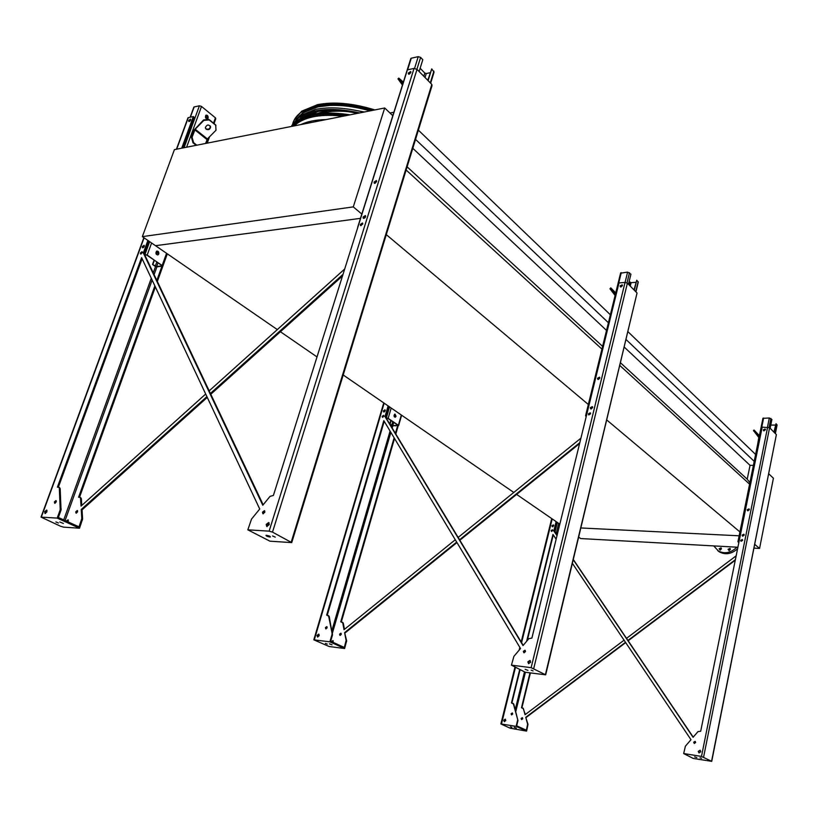<?xml version="1.0" encoding="UTF-8"?>
<svg xmlns="http://www.w3.org/2000/svg" width="818" height="818" viewBox="0 0 818 818"><rect width="100%" height="100%" fill="white"/><g stroke="black" fill="none" stroke-linecap="round" stroke-linejoin="round"><path stroke-width="1.23" d="M142.352 236.637L353.294 206.882L384.705 107.976L174.418 149.633L142.352 236.637L155.512 245.697L360.482 218.355L155.512 245.697L277.322 329.593M353.294 206.882L361.955 214.173M384.705 107.976L392.926 115.808M294.276 125.89L296.392 123.988C306.269 116.473 321.914 113.876 343.315 116.176M406.137 170.011L601.936 349.112M619.921 365.554L749.983 484.522M386.3 234.633L588.346 404.491M606.844 420.043L740.321 532.262M620.565 362.865L747.223 479.184L749.891 482.671M407.108 166.831L602.61 346.372M624.328 347.169L750.034 465.34L747.223 479.184M412.804 148.303L606.527 330.431M753.388 465.391L750.034 465.34M415.544 139.387L608.408 322.742M626.148 339.613L754.206 461.352M418.376 130.154L610.361 314.777M628.03 331.771L755.607 454.45M389.981 112.996L393.887 112.24M280.41 331.73L317.016 356.934M343.202 374.971L513.786 492.446M516.618 494.399L559.829 524.164M739.135 535.8L580.933 527.968L739.135 535.8M768.767 473.816L773.409 478.233L759.574 548.438L754.022 548.132M737.897 547.242L580.729 538.561L578.725 537.181M759.574 548.438L754.769 544.399M729.278 550.575L730.454 549.154M720.341 550.064L721.496 548.653M713.756 545.913L718.961 551.629C725.106 555.156 731.312 554.205 737.591 548.796M718.961 551.629L717.734 550.657C724.196 554.287 730.607 553.132 736.967 547.191M729.002 550.596L728.081 549.307L730.034 548.326L729.002 550.596M720.055 550.085L719.134 548.796L721.077 547.825L720.055 550.085M738.838 542.631L737.938 541.731L739.032 541.618M739.012 541.772L738.388 541.843L738.889 542.354M747.969 510.831L749.278 509.399M742.887 536.189L744.165 534.706M762.918 418.356L769.329 417.978L771.895 419.491L770.137 428.264M763.91 430.81L765.382 429.419M747.856 510.81L747.754 510.156L749.247 509.287M742.775 536.179L742.642 535.473L744.135 534.604M774.278 432.466L776.016 423.734L777.08 425.033L775.382 433.581M773.94 432.119L776.016 423.734M770.771 425.094L775.341 425.074M764.032 430.841L765.403 429.542M757.662 444.286L758.797 437.497L753.48 430.513L754.053 430.043L759.186 436.771M759.401 435.687L754.053 430.043M759.298 436.209L756.855 433.295L759.329 436.045M754.36 430.738L753.787 431.219M557.579 533.367L554.798 532.099M554.706 531.956L557.62 533.183M552.999 526.639L553.275 525.524M552.753 526.731L553.663 525.391M556.751 534.982L557.211 533.111M552.61 526.741L553.622 525.248M556.496 534.604L556.915 532.917M389.869 424.194L392.804 425.636L397.998 425.268L387.783 418.356L386.157 418.029M394.92 417.231L395.697 416.311L394.869 414.051M386.035 417.824L388.151 418.346L398.366 425.268L393.09 425.83L390.002 424.409M396.055 416.311L395.227 417.241C393.765 416.423 393.673 415.35 394.93 414.031L396.055 416.311M384.419 411.822L385.227 410.636M390.053 424.194L391.106 420.595M384.143 411.935L385.227 410.339M389.746 423.99L390.799 420.391M586.199 416.628L585.576 415.779L586.455 415.605M629.134 281.525L631.087 282.691L635.811 282.302M598.479 379.46L599.829 377.936M591.291 408.918L592.631 407.333M620.576 273.171L627.6 272.118L630.913 274.183L628.469 284.275M620.811 286.985L622.406 285.38M598.255 379.47L599.809 377.711M591.077 408.939L592.61 407.129M634.339 290.247L636.762 280.206L638.275 282.179L635.944 291.873M633.991 289.879L636.762 280.206M621.046 286.975L622.396 285.625M615.105 295.441L609.952 288.785L610.76 287.864L615.381 294.337M615.729 292.905L610.76 287.864M615.545 293.662L614.021 291.719L615.637 293.284M610.617 288.192L609.952 288.785M144.551 254.459L147.179 255.063L162.639 266.095L157.087 266.801L154.939 266.147L152.506 264.5L156.667 266.504L161.944 265.881L161.862 265.318L146.8 255.114L144.704 254.797M157.516 254.96L158.436 254.02L156.851 251.054M196.187 145.318L192.997 142.813L191.443 137.393L194.163 129.95L203.61 119.929L208.968 119.459L209.214 119.939L203.856 120.41L195.185 129.203L192.077 137.271L193.631 142.69L192.997 142.813M208.12 118.068L207.649 118.712C205.563 118.641 204.981 117.485 205.891 115.236C207.506 114.949 208.253 115.9 208.12 118.068M193.866 107.7L194.132 106.964L199.418 105.778L201.514 106.442L215.441 117.853L215.758 118.825L214.04 123.59M158.815 253.969L158.13 254.817C155.86 254.562 155.348 253.345 156.606 251.157C158.273 250.942 159.009 251.872 158.815 253.969M207.077 118.907L207.741 118.15L206.095 115.113M152.884 264.459L154.398 260.267M156.504 254.49L157.649 251.341M143.457 247.476L144.234 246.341M189.848 121.156L190.482 120.338M205.962 118.354L206.269 117.495L207.537 118.528M205.727 118.037L206.269 117.495M152.506 264.5L154.111 260.073M156.248 254.193L157.353 251.167M196.821 145.195L193.631 142.69M205.461 128.262L205.901 128.733C208.273 129.735 209.766 129.019 210.369 126.565L210.246 125.941M205.584 143.457L207.383 138.948L215.993 130.246L215.696 124.95L208.968 119.459M215.942 125.42L209.214 119.939M206.146 129.203C208.518 130.215 210.011 129.489 210.615 127.046C208.743 124.183 206.985 124.367 205.349 127.618L206.146 129.203M191.443 137.393L192.077 137.271M420.125 68.283L424.808 73.058L426.27 73.528L430.115 72.71M364.808 217.895L365.37 217.199M410.646 59.019L411.27 58.211L418.243 56.646L420.616 57.413L422.804 59.683L419.123 71.514M409.358 74.111L410.81 72.546L408.468 74.06L408.315 73.078L410.667 71.544L410.81 72.536M375.114 183.273L376.617 181.484M364.133 218.304L365.646 216.443M357.64 227.885L357.885 227.118M428.121 80.655L431.751 68.896L434.041 72.219L430.657 83.231M427.763 80.297L431.751 68.896M402.456 85.041L397.988 78.876L398.775 78.109L402.865 83.753M403.376 82.107L398.775 78.109M625.484 642.304L525.749 717.304L527.62 724.227L526.373 730.229L516.679 725.822L517.958 720.566L513.387 703.899L511.465 702.948L519.727 669.4M523.888 652.467L524.297 650.842M526.649 641.261L552.958 534.451L556.148 539.195M511.884 703.01L520.105 669.594M524.246 652.784L524.808 650.514M527.262 640.545L553.265 534.9M572.426 563.408L690.995 739.707L685.412 746.169L683.674 753.542L701.486 756.435L711.732 761.353L693.173 758.419L683.674 753.542M525.749 717.304L528.009 724.411L526.587 731.108L510.095 728.184L500.892 723.95L516.117 726.353L517.569 720.392M557.068 535.442L553.817 530.933L556.117 521.608M554.185 531.179L556.475 521.853M521.904 707.774L530.391 672.928M624.062 640.187L525.044 714.727L523.408 708.664L521.485 707.713L529.982 672.877M735.392 559.655L627.938 640.453M626.516 638.347L736.169 555.811M522.763 718.736L522.313 717.662L521.138 718.48L521.587 719.543L522.763 718.736M693.214 737.151L573.346 559.573M517.958 720.566L513.776 704.083L513.019 703.306M511.679 714.922L511.465 713.981L512.487 713.122M504.44 721.68L504.113 720.423L505.473 719.319M552.416 526.72L553.53 525.074M551.618 531.455L552.651 529.921M699.073 752.938L698.592 751.548L700.331 750.372M741.149 541.301L741.016 540.596L742.499 539.727M763.715 430.738L765.3 429.225M742.57 536.107L742.417 535.34L744.032 534.41M747.652 510.739L747.529 510.013L749.155 509.093M694.339 743.46L694.022 742.417L695.331 741.507M573.295 559.788L693.081 737.294L698.02 731.589L700.699 731.251L762.182 427.129L769.595 427.712L776.384 434.603L711.742 761.302M557.017 535.657L553.817 530.933M512.702 714.053L512.262 712.979L511.076 713.807L511.516 714.881L512.702 714.053M505.8 720.576L505.227 719.186L503.724 720.239L504.287 721.64L505.8 720.576M553.643 525.821L553.336 524.9L551.945 525.739L552.242 526.649L553.643 525.821M552.753 530.606L552.467 529.747L551.158 530.524L551.444 531.383L552.753 530.606M700.801 751.773L700.075 750.229L698.245 751.364L698.981 752.908L700.801 751.773M742.632 540.432L742.315 539.532L740.689 540.33L741.016 541.23L742.632 540.432M765.382 429.828L765.147 429.021L763.337 429.828L763.583 430.636L765.382 429.828M744.175 535.176L743.848 534.226L742.1 535.074L742.437 536.025L744.175 535.176M749.278 509.819L748.971 508.898L747.212 509.747L747.529 510.657L749.278 509.819M695.648 742.539L695.095 741.353L693.674 742.233L694.226 743.419L695.648 742.539M735.28 560.228L628.152 640.77M625.698 642.611L526.127 717.478M523.029 708.071L525.32 714.513M521.741 719.584L521.526 718.654L522.538 717.805M510.381 726.793L511.884 727.304L510.381 726.793M514.195 727.345L516.352 728.081L514.195 727.345M526.587 731.108L516.117 726.353M696.854 757.611L694.605 756.855L696.854 757.611M701.578 758.317L700.004 757.785L701.578 758.317M456.679 542.099L344.603 632.611L346.116 640.494L344.317 647.467L330.656 641.261L332.445 635.136L328.652 616.118L326.658 615.126L383.816 420.626L520.524 648.521L513.878 656.394L511.444 665.146L531.138 667.672L545.678 674.83L525.309 672.263L511.444 665.146M327.261 615.187L384.215 421.29M344.603 632.611L346.648 640.739L344.623 648.531L329.112 646.496L313.815 639.829L329.869 641.833L344.623 648.531M332.445 635.136L329.204 616.373L328.386 615.514M523.213 645.341L385.493 416.935L388.632 406.26M326.065 628.889L325.963 627.887L327.036 626.844M317.752 637.038L317.558 635.668L319.02 634.328M383.877 411.965L385.155 410.094M528.735 663.695L528.356 662.13L530.299 660.647M588.929 414.961L588.868 414.225L590.494 413.09M620.555 286.934L622.355 285.124M590.821 408.888L590.749 408.09L592.518 406.883M597.999 379.419L597.948 378.673L599.727 377.466M524.082 652.774L523.847 651.629L525.289 650.463M382.691 417.344L383.867 415.616M579.819 442.64L459.563 539.768M528.448 661.854L529.328 660.811M394.123 437.814L340.738 621.813L342.732 622.805L344.041 629.686L455.278 539.757M458.152 537.436L580.923 438.172M395.411 433.376L397.609 425.8M395.094 425.82L396.014 425.81M333.325 642.467L332.926 640.606L331.351 641.568M341.28 634.41L340.891 633.204L339.562 634.195L339.961 635.402L341.28 634.41M341.331 621.885L394.521 438.468M395.81 434.031L398.192 425.8M385.493 416.935L385.002 416.597L388.141 405.912M325.4 643.408L327.282 644.103L325.4 643.408M329.378 643.827L332.077 644.819L329.378 643.827M579.604 443.54L459.849 540.248M456.965 542.569L345.145 632.866M342.445 622.201L343.263 623.06L344.47 629.349M331.893 641.813L333.233 640.811M340.206 635.443L340.094 634.451L341.167 633.418M385.002 416.597L523.009 645.576L528.878 638.623L531.894 638.091L618.981 282.936L625.034 282.445L627.396 283.192L637.048 292.997L545.708 674.707M331.893 634.88L329.869 641.833M327.139 627.835L325.799 628.848L325.411 627.631L326.75 626.619L327.139 627.835M319.214 635.698L317.517 636.997L317.006 635.422L318.713 634.124L319.214 635.698M385.176 410.841L383.622 411.883L383.366 410.871L384.92 409.828L385.176 410.841M383.877 416.301L382.425 417.272L382.18 416.321L383.632 415.35L383.877 416.301M530.678 662.212L528.561 663.643L527.845 661.854L529.962 660.433L530.678 662.212M590.555 413.826L588.704 414.859L588.408 413.847L590.259 412.824L590.555 413.826M622.375 285.717L620.33 286.801L620.105 285.901L622.161 284.828L622.375 285.717M592.59 407.671L590.606 408.785L590.289 407.712L592.283 406.607L592.59 407.671M599.788 378.213L597.784 379.307L597.498 378.284L599.502 377.19L599.788 378.213M525.514 651.609L523.878 652.723L523.336 651.353L524.982 650.249L525.514 651.609M527.968 670.361L525.136 669.308L527.968 670.361M533.121 670.913L531.138 670.177L533.121 670.913M206.903 396.607L81.238 509.491L81.81 518.561L79.039 526.874L58.385 517.477L61.043 510.156L60.215 509.767L59.336 488.141L58.814 487.252L57.403 487.16L141.596 257.629L259.725 509.021L251.525 519.082L247.834 529.839L269.122 531.148L272.496 532.119L291.74 542.61L269.95 541.189L247.834 529.839M58.364 487.201L142.107 258.723M81.238 509.491L82.045 509.87L82.618 518.939L79.51 528.224L63.62 527.14L60.747 526.322L41.023 517.119L57.178 518.091L79.51 528.224M61.043 510.156L60.164 488.53L59.428 487.6M263.181 504.788L144.05 253.416L148.62 240.952M182.7 147.997L194.019 117.107L193.334 116.555L181.729 148.181M55.174 503.203L56.309 501.005M45.45 513.51L45.532 512.088L47.025 510.432M189.275 121.504L190.676 119.684M142.946 247.772L144.326 245.758M267.138 526.577L267.016 524.849L269.142 522.876M360.983 225.666L362.752 223.478M408.898 74.203L410.881 72.066M363.703 218.386L365.636 216.003M374.675 183.355L376.638 181.034M263.314 513.806L263.294 512.61L264.817 511.086M141.054 253.999L142.291 252.179M343.028 274.316L210.41 393.448M154.868 285.871L78.589 497.232L80 497.324L80.532 498.213L81.033 506.117L205.686 394.02M209.193 390.861L344.695 268.999M156.841 280.4L161.954 266.218M159.234 266.545L160.4 266.402M68.231 521.956L68.058 519.819L66.299 521.076M77.546 511.874L77.291 510.493L75.788 511.771L76.043 513.152L77.546 511.874M79.52 497.272L155.369 286.944M157.342 281.464L167.312 253.825M207.24 143.13L209.531 136.78M144.05 253.416L143.324 252.915L147.894 240.451M55.89 521.935L58.415 522.968L55.89 521.935M59.796 521.996L63.415 523.479L59.796 521.996M187.976 118.549L188.304 117.649L193.334 116.555M342.507 275.963L210.799 394.245M207.271 397.405L82.045 509.87M80.593 497.671L81.34 498.591L81.769 505.452M67.107 521.444L68.436 520.176M76.503 513.111L77.638 510.902M143.324 252.915L262.793 505.258L270.042 496.362L273.406 495.452L407.384 69.867L414.041 68.415L417.027 69.377L431.812 84.418L431.996 85.778L291.832 542.303M60.215 509.767L57.178 518.091M56.207 501.955L54.683 503.254L54.438 501.863L55.961 500.565L56.207 501.955M46.943 511.843L45.01 513.51L44.693 511.71L46.636 510.043L46.943 511.843M190.574 120.123L188.784 121.483L188.692 120.522L190.482 119.162L190.574 120.123M144.213 246.392L142.475 247.752L142.332 246.637L144.07 245.277L144.213 246.392M142.189 252.721L140.563 253.999L140.43 252.956L142.056 251.678L142.189 252.721M269.265 524.594L266.77 526.506L266.187 524.42L268.682 522.508L269.265 524.594M362.691 224.122L360.554 225.563L360.339 224.429L362.476 222.997L362.691 224.122M365.574 216.729L363.284 218.263L363.059 217.067L365.349 215.533L365.574 216.729M376.566 181.698L374.255 183.232L374.051 182.087L376.362 180.553L376.566 181.698M264.838 512.283L262.905 513.765L262.476 512.17L264.408 510.688L264.838 512.283M269.828 537.007L270.369 536.976C270.451 536.352 269.183 535.8 266.556 535.32L266.024 535.34C265.932 535.964 267.2 536.516 269.828 537.007M275.257 537.14L272.588 535.974L275.257 537.14M291.832 126.371L297.588 120.778C309.112 113.191 326.607 111.207 350.094 114.837M296.116 124.827L295.124 125.727M348.192 111.688C339.378 110.798 331.546 111.043 324.685 112.414L320.554 113.436M327.875 110.532L313.437 114.5M310.257 115.236L317.752 111.575M350.493 109.418L364.46 111.994M349.572 114.745L350.227 114.806M357.578 113.354C341.648 110.062 327.762 109.581 315.922 111.923L300.359 118.119L294.633 123.784M359.675 112.935C342.517 109.131 327.589 108.487 314.879 110.992L299.061 117.291L291.351 126.473M291.791 125.502L299.746 115.696L315.533 109.387C329.194 106.698 345.257 107.618 363.713 112.138M370.114 110.87C350.176 105.297 332.803 103.947 317.987 106.831L302.507 113.058L296.269 119.551M329.94 105.41L318.447 106.8C311.392 108.293 305.799 110.706 301.658 114.05L300.032 115.502M299.685 115.839L297.476 118.498M371.893 110.522C350.891 104.397 332.578 102.863 316.955 105.89L301.218 112.219C296.74 115.42 293.907 119.295 292.701 123.845M300.758 124.612C307.404 121.463 315.871 119.776 326.178 119.571M769.094 427.395L770.893 418.458M767.489 427.108L769.329 417.978M738.623 541.598L763.613 418.029M775.27 433.479L777.008 424.757M556.485 532.406L558.694 523.387M555.003 531.976L557.344 522.446M398.366 425.268L401.341 415.002M388.151 418.346L391.178 408.008M392.804 425.636L393.744 422.395M395.319 416.986L395.769 415.432M391.71 425.309L392.763 421.72M394.245 416.628L394.982 414.082M386.382 417.824L389.583 406.914M629.257 285.073L629.921 282.322M627.007 282.895L629.492 272.711M625.085 282.445L627.6 272.118M586.209 415.605L621.271 272.66M635.76 291.689L638.173 281.658M630.259 286.096L631.087 282.691M162.24 265.277L166.555 253.314M206.248 143.324L208.089 138.232M213.529 123.17L215.441 117.853M147.179 255.063L151.586 242.997M186.606 147.22L201.514 106.442M156.667 266.504L158.027 262.721M155.318 266.095L156.841 261.913M144.99 254.398L149.653 241.668M184.06 147.721L199.418 105.778M190.379 117.199L194.132 106.964M207.383 138.948L195.185 129.203M206.995 139.551L194.786 129.817M423.816 76.278L424.808 73.058M416.914 69.274L420.616 57.413M414.573 68.364L418.243 56.646M407.62 69.816L411.27 58.211M430.288 82.863L433.898 71.115M425.033 77.516L426.27 73.528M515.78 711.599L525.401 672.273M515.248 709.595L524.491 671.844M701.486 756.435L767.632 427.108M501.475 723.981L515.514 667.232M519.982 649.155L520.248 648.081M521.587 642.662L552.201 518.909M711.588 761.2L776.384 434.603M703.613 757.028L769.595 427.712M346.116 640.494L346.648 640.739M331.852 630.709L390.074 431.066M391.362 426.659L391.699 425.503M332.343 633.316L390.871 432.395M392.159 427.978L392.793 425.81M314.306 639.84L384.133 403.162M531.138 667.672L625.034 282.445M346.055 641.404L346.597 641.649M342.732 622.805L343.263 623.06M332.507 634.216L331.955 633.96M329.204 616.373L328.652 616.118M533.745 668.418L627.396 283.192M545.442 674.513L637.048 292.997M81.81 518.561L82.618 518.939M63.712 519.9L151.289 278.263M153.263 272.834L155.563 266.474M65.072 520.514L152.138 280.063M154.101 274.623L156.933 266.801M41.309 517.109L144.08 237.833M176.698 149.183L188.304 117.649M269.122 531.148L414.041 68.415M81.636 519.635L82.444 520.013M80.532 498.213L81.34 498.591M61.227 509.072L60.399 508.684M60.164 488.53L59.336 488.141M272.496 532.119L417.027 69.377M291.269 541.915L431.812 84.418M292.179 126.309L297.2 121.698C308.222 114.397 324.94 112.291 347.333 115.379M343.744 116.095C319.899 113.528 303.274 116.821 293.877 125.972M374.123 110.072C352.456 103.487 333.529 101.759 317.364 104.888L301.648 111.217L293.826 120.737M318.09 104.724C334.204 101.616 353.059 103.365 374.634 109.98M299.122 113.866L301.382 111.851M296.392 123.988L295.86 125.583M737.938 541.731L762.938 418.243M398.632 425.554L401.628 415.207M585.576 415.779L620.637 272.915M162.741 265.799L167.107 253.692M206.974 143.181L209.142 137.168M190.144 117.25L193.886 107.066M357.691 227.21L410.841 58.415M500.892 723.95L514.992 666.967M519.164 650.136L519.839 647.386M521.178 641.977L551.721 518.571M313.815 639.829L383.744 402.896M41.023 517.119L143.866 237.68M176.422 149.234L187.997 117.782M80.133 497.385L80.808 497.712M59.642 487.64L58.937 487.303M297.588 120.778L292.302 126.279M299.746 115.696L299.061 117.291M374.859 109.929C353.059 103.201 333.949 101.442 317.537 104.653L301.648 111.217L301.218 112.219"/></g></svg>
